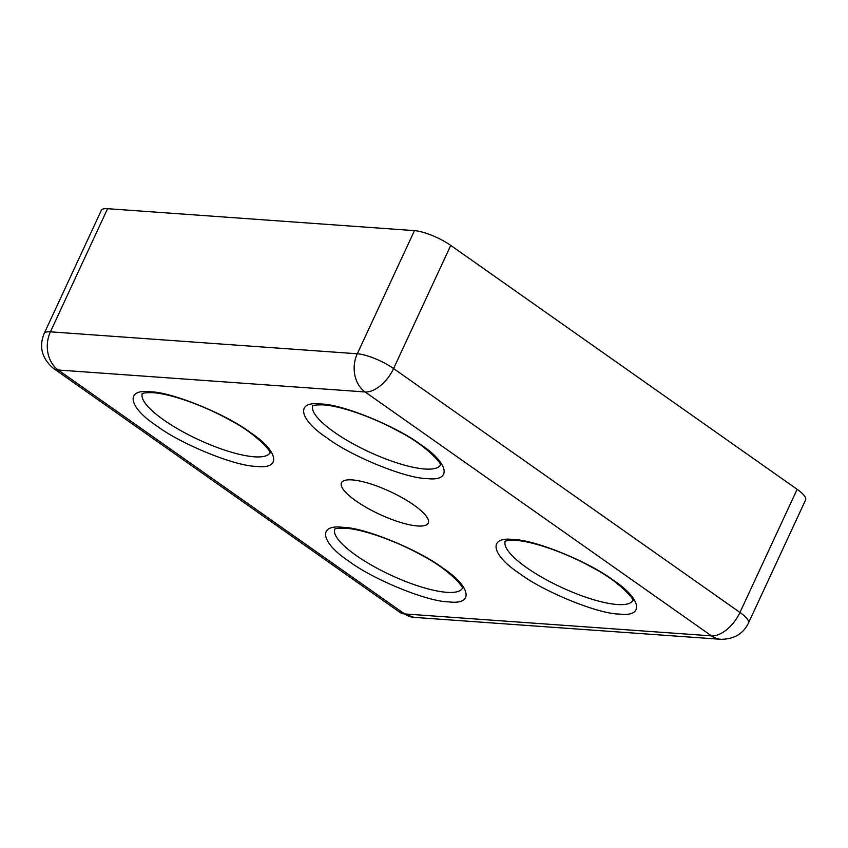 <?xml version="1.0" encoding="UTF-8"?>
<svg xmlns="http://www.w3.org/2000/svg" width="848" height="848" viewBox="0 0 848 848"><rect width="100%" height="100%" fill="white"/><g stroke="black" fill="none" stroke-linecap="round" stroke-linejoin="round"><path stroke-width="1.27" d="M256.319 466.358C235.309 466.294 180.794 444.119 156.52 425.738C128.207 407.082 124.9 388.554 150.478 391.829C171.497 391.893 226.003 414.068 250.287 432.448C278.6 451.104 281.896 469.633 256.319 466.358M448.751 601.868C427.742 601.804 373.226 579.619 348.952 561.249C320.639 542.593 317.332 524.064 342.921 527.339C363.93 527.392 418.435 549.578 442.72 567.948C471.032 586.615 474.329 605.133 448.751 601.868M619.241 614.058C598.222 613.994 543.716 591.809 519.432 573.439C491.13 554.783 487.823 536.254 513.4 539.529C534.41 539.582 588.925 561.768 613.199 580.138C641.512 598.805 644.819 617.323 619.241 614.058M426.809 478.548C405.789 478.484 351.284 456.309 326.999 437.928C298.697 419.272 295.39 400.744 320.968 404.019C341.977 404.083 396.493 426.258 420.767 444.638C449.08 463.294 452.387 481.823 426.809 478.548M417.576 525.983A47.827 12.54 24.9 0 1 366.919 507.814A47.827 12.54 24.9 0 1 341.479 482.798A47.827 12.54 24.9 0 1 352.143 479.904A47.827 12.54 24.9 0 1 402.8 498.073A47.827 12.54 24.9 0 1 428.251 523.078A47.827 12.54 24.9 0 1 417.576 525.983M797.131 489.317L739.965 612.457A28.132 7.378 24.9 0 1 748.445 623.089L805.6 499.949A28.132 7.378 -155.1 0 0 797.131 489.317L450.744 245.411A28.132 7.378 -155.1 0 0 414.46 230.635L107.579 208.693A28.132 7.378 -155.1 0 0 101.304 210.399L44.149 333.54A28.132 7.378 24.9 0 1 50.424 331.833L107.579 208.693M269.897 452.864A70.342 18.444 24.9 0 1 254.368 456.807A70.342 18.444 24.9 0 1 180.433 430.413A70.342 18.444 24.9 0 1 142.316 393.642M462.34 588.374A70.342 18.444 24.9 0 1 446.801 592.317A70.342 18.444 24.9 0 1 372.866 565.923A70.342 18.444 24.9 0 1 334.759 529.152M632.82 600.564A70.342 18.444 24.9 0 1 617.291 604.507A70.342 18.444 24.9 0 1 543.356 578.113A70.342 18.444 24.9 0 1 505.238 541.342M440.388 465.054A70.342 18.444 24.9 0 1 424.848 469.008A70.342 18.444 24.9 0 1 350.924 442.603A70.342 18.444 24.9 0 1 312.806 405.832M414.46 230.635L357.294 353.775L50.424 331.833A28.132 22.345 94.1 0 0 58.236 370.014L365.106 391.956A28.132 22.345 -85.9 0 1 357.294 353.775A28.132 7.378 24.9 0 1 393.589 368.551L450.744 245.411M739.965 612.457L393.589 368.551A28.132 15.423 -54.8 0 1 365.106 391.956L711.483 635.873A28.132 15.423 -54.8 0 0 739.965 612.457M720.917 639.307L414.036 617.365A28.132 22.345 94.1 0 1 404.613 613.931L711.483 635.873A28.132 22.345 94.1 0 0 720.917 639.307C734.008 639.233 743.187 633.827 748.445 623.089M404.613 613.931A28.132 15.423 125.2 0 1 399.843 612.298L53.466 368.392A28.132 15.423 125.2 0 0 58.236 370.014L404.613 613.931M142.167 393.748C142.316 394.352 139.931 392.476 152.841 392.688C170.268 393.673 203.456 405.227 229.596 419.93C256.478 433.657 272.558 452.864 269.929 453.055M334.6 529.258C334.748 529.862 332.374 527.986 345.274 528.198C362.7 529.184 395.899 540.738 422.028 555.429C448.91 569.156 464.99 588.374 462.361 588.554M505.079 541.448C505.228 542.052 502.853 540.176 515.754 540.388C533.191 541.374 566.379 552.928 592.508 567.63C619.39 581.346 635.47 600.564 632.841 600.744M312.647 405.938C312.795 406.542 310.421 404.666 323.321 404.878C340.758 405.863 373.947 417.428 400.076 432.12C426.957 445.847 443.038 465.054 440.409 465.245M414.036 617.365L399.843 612.298M44.149 333.54C38.796 346.938 41.902 358.556 53.466 368.392"/></g></svg>
